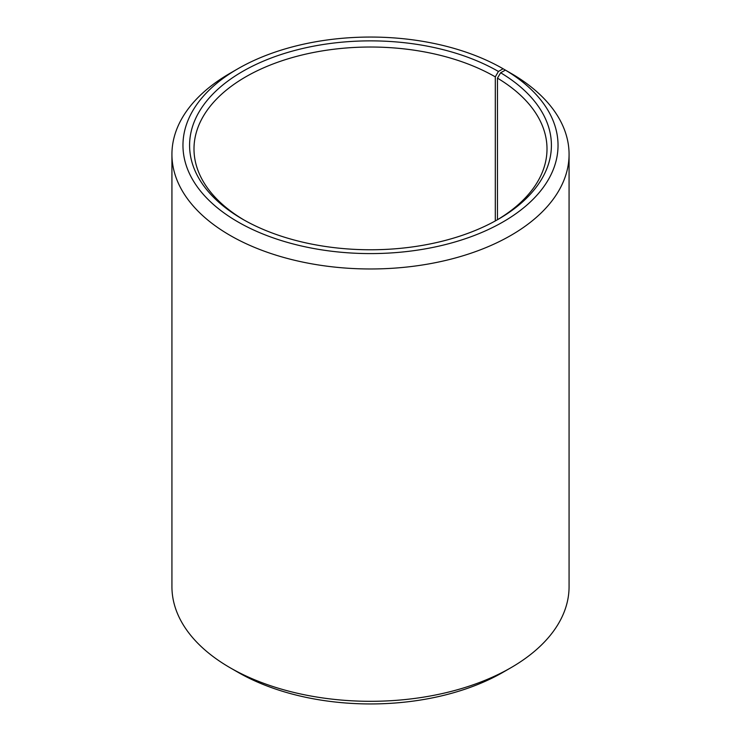 <?xml version="1.0" encoding="UTF-8"?>
<svg xmlns="http://www.w3.org/2000/svg" width="741" height="741" viewBox="0 0 741 741"><rect width="100%" height="100%" fill="white"/><g stroke="black" fill="none" stroke-linecap="round" stroke-linejoin="round"><path stroke-width="1.11" d="M505.399 70.108A187.538 108.269 180 0 1 501.555 222.763A187.538 108.269 180 0 1 237.129 221.439A187.538 108.269 180 0 1 237.889 68.765L230.09 73.266A198.569 114.642 180 0 0 171.931 154.332A198.569 114.642 180 0 0 370.5 268.974A198.569 114.642 180 0 0 569.069 154.332A198.569 114.642 180 0 0 513.337 74.693L505.399 70.108L500.638 72.766L497.461 78.138L497.461 219.716M497.461 78.138A176.506 101.906 180 0 1 547.006 148.922A176.506 101.906 180 0 1 496.85 220.077M244.15 220.077A176.506 101.906 180 0 1 193.994 148.922A176.506 101.906 180 0 1 302.958 54.778A176.506 101.906 180 0 1 495.303 76.869L495.303 220.938M569.069 154.332L569.069 586.668A198.569 114.642 180 0 1 510.91 667.734L503.111 672.235A187.538 108.269 180 0 1 237.889 672.235L230.09 667.734A198.569 114.642 180 0 1 171.931 586.668L171.931 154.332M510.91 667.734A198.569 114.642 180 0 1 230.09 667.734M510.91 73.294L503.102 68.765L498.424 71.46L495.303 76.869M237.889 68.765A187.538 108.269 180 0 1 503.102 68.765M500.638 72.766A180.915 104.453 180 0 1 498.424 219.179A180.915 104.453 180 0 1 242.576 219.179A180.915 104.453 180 0 1 242.576 71.46A180.915 104.453 180 0 1 498.424 71.46"/></g></svg>
